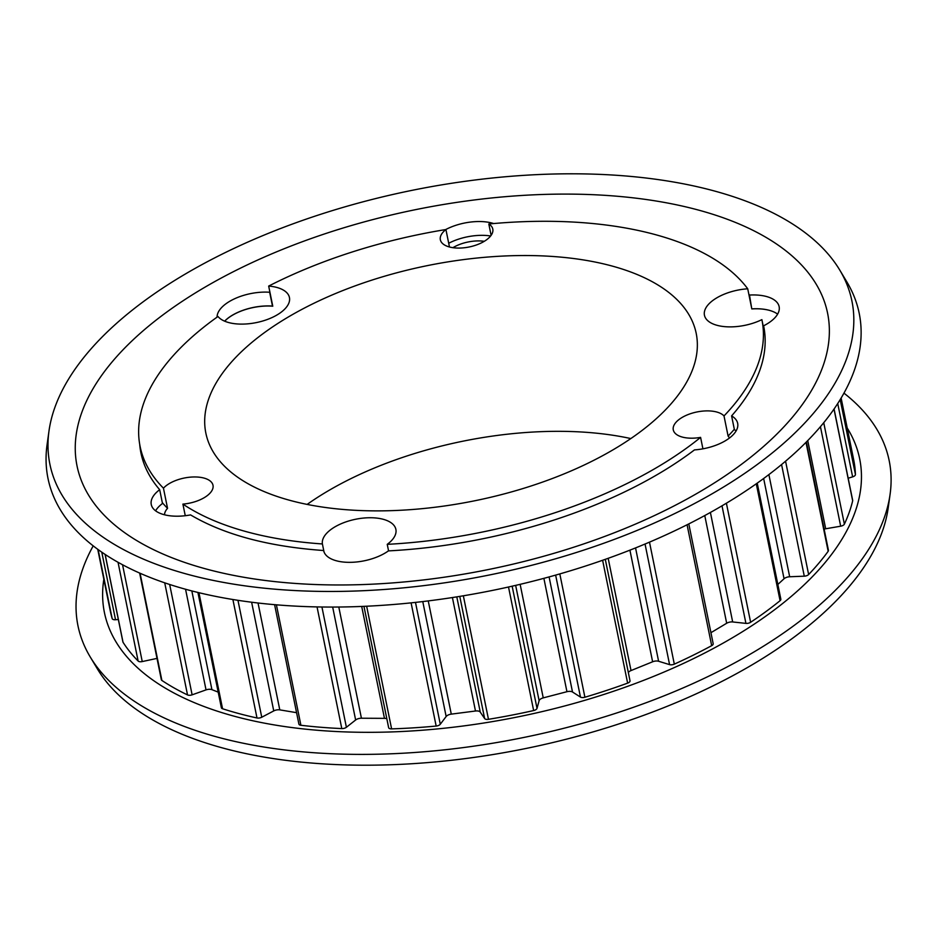 <?xml version="1.0" encoding="UTF-8"?>
<svg xmlns="http://www.w3.org/2000/svg" width="937" height="937" viewBox="0 0 937 937"><rect width="100%" height="100%" fill="white"/><g stroke="black" fill="none" stroke-linecap="round" stroke-linejoin="round"><path stroke-width="1.41" d="M103.843 579.289A385.376 184.741 -11.5 0 0 359.621 732.265A385.376 184.741 -11.5 0 0 800.128 588.577A385.376 184.741 -11.5 0 0 847.224 428.045M93.208 545.873A413.92 198.421 -11.5 0 0 90.257 657.001A413.92 198.421 -11.5 0 0 420.338 752.071A413.92 198.421 -11.5 0 0 825.228 599.996A413.92 198.421 -11.5 0 0 890.091 494.279A413.92 198.421 -11.5 0 0 843.956 393.13M90.257 657.001L97.401 668.913A409.235 196.173 -11.5 0 0 423.747 762.905A409.235 196.173 -11.5 0 0 824.033 612.564A409.235 196.173 -11.5 0 0 888.171 508.03L890.091 494.279M316.729 506.167A250.191 119.936 168.5 0 1 206.292 435.084A250.191 119.936 168.5 0 1 321.368 299.746A250.191 119.936 168.5 0 1 585.309 260.24A250.191 119.936 168.5 0 1 696.566 335.341A250.191 119.936 168.5 0 1 577.075 468.301A250.191 119.936 168.5 0 1 316.729 506.167M630.824 438.563A243.901 116.926 -11.5 0 0 617.05 435.916A243.901 116.926 -11.5 0 0 307.137 504.411M324.003 551.858L322.398 543.952A37.457 17.955 168.5 0 1 340.365 524.088A37.457 17.955 168.5 0 1 379.286 518.442A37.457 17.955 168.5 0 1 395.882 529.382A37.457 17.955 168.5 0 1 387.239 544.338A317.292 152.099 -11.5 0 0 700.595 437.392A26.763 12.825 168.5 0 1 685.134 437.684A26.763 12.825 168.5 0 1 673.281 429.872A26.763 12.825 168.5 0 1 685.825 415.524A26.763 12.825 168.5 0 1 713.865 411.39A26.763 12.825 168.5 0 1 724.008 415.946A317.292 152.099 -11.5 0 0 761.945 319.95A317.292 152.099 -11.5 0 0 761.886 319.634A37.457 17.955 168.5 0 1 721.057 326.181A37.457 17.955 168.5 0 1 704.448 315.23A37.457 17.955 168.5 0 1 747.726 288.795L751.814 308.929A37.457 17.955 168.5 0 1 765.365 309.491A37.457 17.955 168.5 0 1 774.922 312.454M224.669 321.192A37.457 17.955 168.5 0 1 272.772 306.212L268.673 286.078A37.457 17.955 168.5 0 1 272.843 286.581A37.457 17.955 168.5 0 1 289.439 297.533A37.457 17.955 168.5 0 1 271.882 317.62A37.457 17.955 168.5 0 1 232.622 323.406A37.457 17.955 168.5 0 1 217.981 316.495A317.292 152.099 -11.5 0 0 140.105 446.457A317.292 152.099 -11.5 0 0 163.448 488.189A26.763 12.825 168.5 0 1 201.15 477.46A26.763 12.825 168.5 0 1 213.004 485.284A26.763 12.825 168.5 0 1 182.902 504.106A317.292 152.099 -11.5 0 0 322.398 543.952M164.537 514.788A26.763 12.825 168.5 0 1 167.547 508.322L163.448 488.189M747.726 288.795A317.292 152.099 -11.5 0 0 621.325 227.258A317.292 152.099 -11.5 0 0 488.809 223.99A26.763 12.825 168.5 0 1 492.792 229.085A26.763 12.825 168.5 0 1 480.236 243.433A26.763 12.825 168.5 0 1 452.208 247.579A26.763 12.825 168.5 0 1 440.343 239.755A26.763 12.825 168.5 0 1 445.918 229.53L449.467 246.993M452.911 247.684A26.763 12.825 168.5 0 1 484.312 241.301M491.117 235.339L488.809 223.99M97.741 549.293L110.355 611.287A379.309 181.825 168.5 0 0 112.171 618.596A4.017 1.921 -11.5 0 0 113.927 619.685A4.017 1.921 -11.5 0 0 115.532 619.732L101.782 552.174M122.888 641.564A4.017 1.921 -11.5 0 0 122.899 641.927A4.017 1.921 -11.5 0 0 123.028 642.255A379.309 181.825 168.5 0 0 138.126 661.03A4.017 1.921 -11.5 0 0 139.613 661.686A4.017 1.921 -11.5 0 0 142.248 661.569L122.548 564.765M139.648 573.069L161.34 679.7A4.017 1.921 -11.5 0 0 161.878 680.438A379.309 181.825 168.5 0 0 187.529 694.926A4.017 1.921 -11.5 0 0 188.489 695.219A4.017 1.921 -11.5 0 0 192.12 694.832L169.667 584.477M197.918 592.465L221.366 707.728A4.017 1.921 -11.5 0 0 222.561 708.759A379.309 181.825 168.5 0 0 256.996 717.976A4.017 1.921 -11.5 0 0 257.218 718.011A4.017 1.921 -11.5 0 0 261.751 717.238L237.963 600.312M274.6 604.67L298.891 724.067A4.017 1.921 -11.5 0 0 300.672 725.25A4.017 1.921 -11.5 0 0 300.906 725.273A379.309 181.825 168.5 0 0 341.794 728.588A4.017 1.921 -11.5 0 0 346.397 727.276L321.93 607M388.632 727.639L363.954 606.344L388.621 727.51A4.017 1.921 -11.5 0 0 388.632 727.639A4.017 1.921 -11.5 0 0 390.413 728.81A4.017 1.921 -11.5 0 0 391.607 728.881A379.309 181.825 168.5 0 0 436.162 726.058A4.017 1.921 -11.5 0 0 440.285 724.242L415.489 602.397M459.774 596.389L484.628 718.527A4.017 1.921 -11.5 0 0 486.244 719.347A4.017 1.921 -11.5 0 0 488.47 719.311A379.309 181.825 168.5 0 0 533.645 710.551A4.017 1.921 -11.5 0 0 537.018 708.372L512.152 586.187M555.641 575.107L580.46 697.081A4.017 1.921 -11.5 0 0 581.654 697.491A4.017 1.921 -11.5 0 0 584.899 697.233A379.309 181.825 168.5 0 0 627.626 683.132A4.017 1.921 -11.5 0 0 630.015 680.766A4.017 1.921 -11.5 0 0 630.004 680.731L605.302 559.33L630.015 680.766M645.043 544.022L669.58 664.626A4.017 1.921 -11.5 0 0 670.119 664.755A4.017 1.921 -11.5 0 0 674.312 664.134A379.309 181.825 168.5 0 0 711.675 645.663A4.017 1.921 -11.5 0 0 713.174 643.696L688.8 523.9M445.918 229.53A317.292 152.099 -11.5 0 0 268.673 286.078M387.239 544.338L388.574 550.897M702.926 448.835L700.595 437.392M182.902 504.106L185.268 515.713M162.312 502.642A317.292 152.099 -11.5 0 0 167.547 508.322M724.008 415.946L728.096 436.08A317.292 152.099 -11.5 0 0 734.327 429.298M728.096 436.08A26.763 12.825 168.5 0 1 729.408 438.059M841.121 398.061L853.736 460.044A379.309 181.825 168.5 0 1 855.434 474.52A4.017 1.921 -11.5 0 1 852.635 476.863L848.172 478.221M820.437 426.675L840.676 526.196A4.017 1.921 -11.5 0 0 844.378 524.134A379.309 181.825 168.5 0 0 852.67 500.815A4.017 1.921 -11.5 0 0 852.682 500.393L834.082 408.977M840.676 526.196L825.684 528.773A5.353 2.565 -11.5 0 0 824.127 529.159M781.575 464.553L804.286 576.173A4.017 1.921 -11.5 0 0 808.631 574.533A379.309 181.825 168.5 0 0 828.167 551.284A4.017 1.921 -11.5 0 0 828.437 550.324L806.382 441.959M804.286 576.173L789.668 576.759A5.353 2.565 -11.5 0 0 784.058 578.75L777.851 584.442M722.005 505.816L745.922 623.386A4.017 1.921 -11.5 0 0 750.619 622.285A379.309 181.825 168.5 0 0 780.076 600.687A4.017 1.921 -11.5 0 0 780.849 599.2L757.237 483.117M745.922 623.386L732.675 621.957A5.353 2.565 -11.5 0 0 726.679 623.246L710.937 632.698M669.58 664.626L658.606 661.264A5.353 2.565 -11.5 0 0 652.62 661.78L631.023 670.564A5.353 2.565 -11.5 0 0 628.352 672.59M580.46 697.081L572.507 692.01A5.353 2.565 -11.5 0 0 566.944 691.705L543.237 697.878A5.353 2.565 -11.5 0 0 539.115 700.7L537.018 708.372M484.628 718.527L480.248 712.108A5.353 2.565 -11.5 0 0 475.481 711.007L451.283 714.135A5.353 2.565 -11.5 0 0 446.153 716.512L440.285 724.242M386.829 718.761A5.353 2.565 -11.5 0 0 384.463 718.351L361.424 718.222A5.353 2.565 -11.5 0 0 355.638 719.991L346.397 727.276M296.572 712.67L279.788 709.871A5.353 2.565 -11.5 0 0 273.745 710.914L261.751 717.238M218.192 692.127L211.926 689.655A5.353 2.565 -11.5 0 0 206.035 689.89L192.12 694.832M157.006 658.395L142.248 661.569M118.331 619.498L115.532 619.732M839.763 270.079L846.907 282.002A413.92 198.421 168.5 0 1 693.567 521.476A413.92 198.421 168.5 0 1 231.427 599.27A413.92 198.421 168.5 0 1 47.073 444.724L48.993 430.973A409.235 196.173 168.5 0 1 670.552 181.497A409.235 196.173 168.5 0 1 839.763 270.079A409.235 196.173 168.5 0 1 688.156 506.847A409.235 196.173 168.5 0 1 231.252 583.763A409.235 196.173 168.5 0 1 48.993 430.973M748.804 294.136L749.495 295.05A37.632 18.037 168.5 0 1 779.139 306.633A37.632 18.037 168.5 0 1 763.608 325.807A317.76 152.321 168.5 0 1 763.69 326.181A317.76 152.321 168.5 0 1 731.598 415.899A37.632 18.037 168.5 0 1 737.665 423.36A37.632 18.037 168.5 0 1 694.469 449.901A317.76 152.321 168.5 0 1 388.41 550.897A37.632 18.037 168.5 0 1 340.342 561.638A37.632 18.037 168.5 0 1 323.663 550.651A37.632 18.037 168.5 0 1 323.64 550.523C268.474 546.587 224.119 534.711 190.562 514.905A37.632 18.037 168.5 0 1 167.946 515.502A37.632 18.037 168.5 0 1 151.255 504.504A37.632 18.037 168.5 0 1 159.677 489.688L162.488 503.485A37.632 18.037 -11.5 0 0 155.589 510.806M657.868 201.303A382.975 183.593 -11.5 0 0 136.205 336.945A382.975 183.593 -11.5 0 0 246.759 577.766A382.975 183.593 -11.5 0 0 768.422 442.112A382.975 183.593 -11.5 0 0 657.868 201.303M749.495 295.05L751.615 307.945M777.616 314.141A37.632 18.037 -11.5 0 0 752.306 308.847M490.637 235.983A37.632 18.037 -11.5 0 0 448.718 243.257M272.714 305.954A317.76 152.321 -11.5 0 0 272.48 306.071A37.632 18.037 -11.5 0 0 224.622 321.168M142.553 458.498A317.76 152.321 -11.5 0 0 142.67 459.716M736.142 430.868A37.632 18.037 -11.5 0 0 734.409 429.708L731.598 415.899M763.608 325.807L763.772 326.556M159.677 489.688A317.76 152.321 168.5 0 1 140.925 452.887A317.76 152.321 168.5 0 1 139.718 444.431M217.068 317.151A37.632 18.037 168.5 0 1 269.669 292.262L272.48 306.071M445.684 229.577A37.632 18.037 168.5 0 1 493.705 223.545M112.171 618.596L98.127 549.586M138.126 661.03L118.039 562.294M187.529 694.926L164.725 582.837M256.996 717.976L232.891 599.516M105.167 554.458L123.028 642.255M140.081 573.257L161.878 680.438M211.926 689.655L191.839 590.931M198.949 592.711L222.561 708.759M279.788 709.871L258.038 603.006M341.794 728.588L317.046 606.918M276.403 604.822L300.906 725.273M361.424 718.222L338.796 607.024M361.694 606.438L384.463 718.351M436.162 726.058L411.097 602.866M366.66 606.227L391.607 728.881M451.283 714.135L428.244 600.91M452.407 597.548L475.481 711.007M533.645 710.551L508.51 587.007M463.346 595.791L488.47 719.311M543.237 697.878L520.14 584.337M543.882 578.34L566.944 691.705M627.626 683.132L602.62 560.279M559.811 573.912L584.899 697.233M631.023 670.564L608.183 558.311M629.922 550.16L652.62 661.78M711.675 645.663L687.079 524.767M649.493 542.148L674.312 664.134M704.765 515.549L726.679 623.246M780.076 600.687L756.288 483.797M726.398 503.216L750.619 622.285M763.655 478.491L784.058 578.75M828.167 551.284L805.996 442.358M785.569 461.203L808.631 574.533M852.67 500.815L834 409.082M823.74 422.704L844.378 524.134M840.196 399.595L855.434 474.52M206.035 689.89L185.561 589.256M273.745 710.914L251.631 602.233M355.638 719.991L332.67 607.059M446.153 716.512L422.774 601.577M456.799 596.869L480.248 712.108M539.115 700.7L515.655 585.379M549.094 576.934L572.507 692.01M635.555 547.922L658.606 661.264M710.398 512.457L732.675 621.957M768.879 474.59L789.668 576.759M807.741 440.577L825.684 528.773M837.725 403.531L852.635 476.863M140.105 446.457L143.033 460.887M761.945 319.95L764.885 334.38M122.899 641.927L105.085 554.399"/></g></svg>
